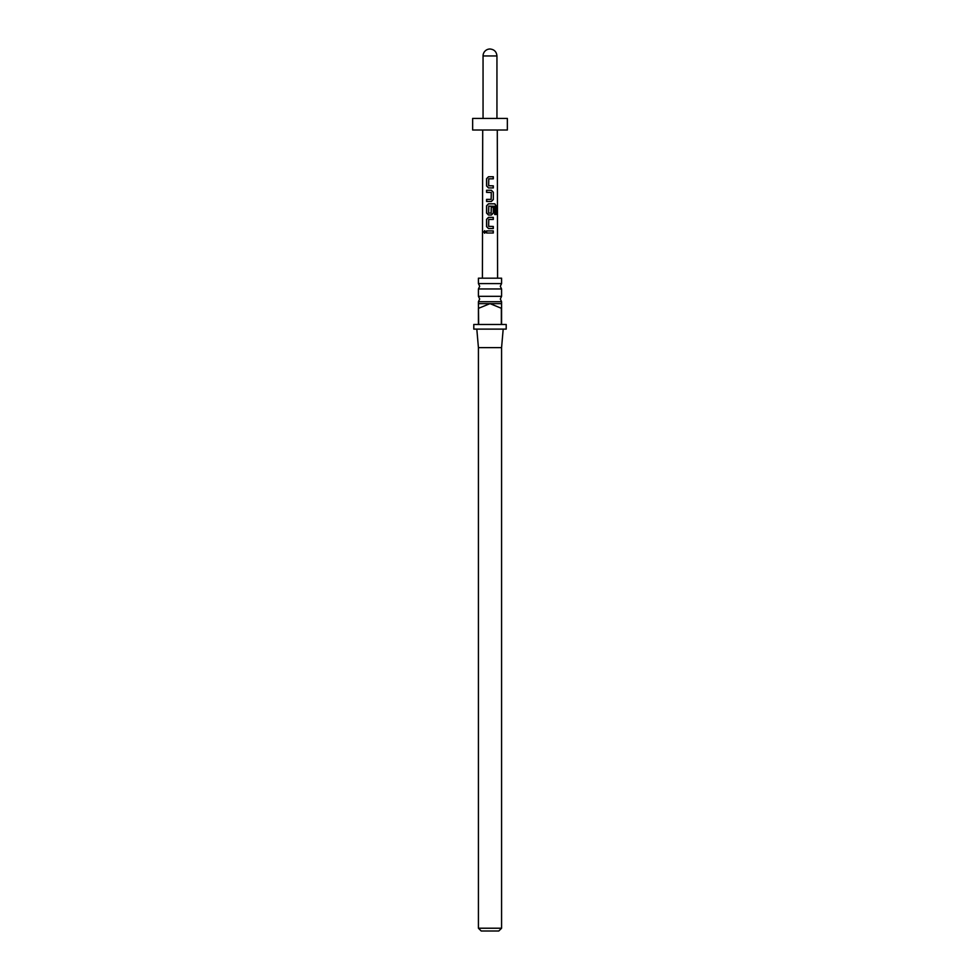 <?xml version="1.0" encoding="UTF-8"?>
<svg xmlns="http://www.w3.org/2000/svg" width="980" height="980" viewBox="0 0 980 980"><rect width="100%" height="100%" fill="white"/><g stroke="black" fill="none" stroke-linecap="round" stroke-linejoin="round"><path stroke-width="0.73" stroke-dasharray="4.9 3.68" d="M484.733 230.668L485.786 231.954L484.72 233.24M501.576 296.328L478.424 296.328M501.576 283.6L478.424 283.6M478.424 301.705L501.576 301.705M478.424 288.965L501.576 288.965M473.793 329.109L506.207 329.109M501.344 324.478L478.657 324.478L478.657 308.271L490 303.641L501.576 303.641L501.344 324.478L478.657 324.478L501.344 324.478M506.207 324.478L501.576 324.478L501.576 308.271M478.424 347.63L501.576 347.63M478.424 278.185L501.576 278.185M481.205 931L498.796 931M501.576 928.219L478.424 928.219M482.711 130.022L497.289 130.022L482.711 130.022M482.405 278.185L497.595 278.185L482.405 278.185M483.054 118.445L496.946 118.445L483.054 118.445M507.358 118.445L472.642 118.445M507.358 130.022L472.642 130.022M478.657 308.271L478.424 303.641L490 303.641L501.344 308.271M478.424 308.271L478.424 324.478L473.793 324.478M493.295 232.995L486.57 232.995M493.295 228.548L488.481 228.548M492.524 226.478L493.308 226.466M493.308 219.459L488.812 219.446L488.628 226.331L489.755 226.405M496.101 214.534L494.569 214.522L494.716 206.278M491.409 215.012L488.481 215.012M491.237 207.086L491.139 213.15M494.569 206.278L488.824 206.143L488.628 213.015L489.804 213.138M486.582 201.464L491.409 201.464M488.297 192.362L486.582 192.362M491.103 199.381L491.274 192.509M491.237 192.509L489.755 192.411M493.32 187.927L488.493 187.927M492.511 185.845L493.32 185.845M493.32 178.826L488.824 178.826L488.64 185.698M488.689 185.698L489.755 185.771M483.054 55.946L496.946 55.946"/><path stroke-width="1.47" d="M483.777 231.954L484.647 230.655L485.651 231.954L484.635 233.24L483.777 231.954M484.72 233.24L483.973 231.954L484.733 230.668M490 296.328L501.576 296.328L500.302 299.01L501.576 301.705L478.424 301.705L479.698 299.01L478.424 296.328L490 296.328M490 283.6L501.576 283.6L500.302 286.283L501.576 288.965L478.424 288.965L479.698 286.283L478.424 283.6L490 283.6M490 324.478L501.344 324.478L501.344 308.271L490 303.641L478.424 303.641L478.657 324.478L490 324.478M501.576 301.705L501.576 324.478L506.207 324.478L506.207 329.109L473.793 329.109L473.793 324.478L478.424 324.478L478.424 308.271M503.193 329.109L501.576 347.63L478.424 347.63L478.424 928.219L501.576 928.219L498.796 931L481.205 931L478.424 928.219M501.576 283.6L501.576 278.185L478.424 278.185L478.424 283.6M501.576 303.641L490 303.641L478.657 308.271M488.64 185.698L493.32 185.845L493.32 187.927L488.493 187.927L486.582 185.98L486.582 178.691L488.505 176.743L493.32 176.743L493.32 178.826L488.787 178.826L488.64 185.698L489.767 185.771M492.524 185.845L493.32 185.845M493.32 192.227L493.32 199.528L491.409 201.464L486.582 201.464L486.582 199.381L491.139 199.381L491.274 192.509L486.582 192.362L486.582 190.279L491.409 190.279L493.32 192.227L493.32 199.528M491.103 213.15L488.677 213.015L491.139 213.15L491.274 207.086L493.308 207.099L493.308 213.064L491.409 215.012L488.481 215.012L486.582 213.064L486.582 205.775L488.493 203.828L494.827 203.828L496.101 205.775L496.101 214.534L494.716 214.522L494.716 206.278L488.775 206.143L488.628 213.015L489.804 213.138M493.197 228.548L493.197 226.466L488.665 226.331L493.308 226.466L493.295 228.548L488.481 228.548L486.57 226.601L486.582 219.312L488.481 217.364L493.308 217.376L493.308 219.459L488.775 219.446L488.628 226.331L489.767 226.405M492.524 226.478L493.308 226.466M493.295 232.995L486.57 232.995L486.57 230.913L493.295 230.913L493.295 232.995M482.711 130.022L482.405 278.185M497.289 130.022L497.595 278.185M472.642 130.022L507.358 130.022L507.358 118.445L472.642 118.445L472.642 130.022M496.946 118.445L496.946 55.946C496.529 51.732 494.214 49.417 490 49A6.946 6.946 0 0 0 483.054 55.946L483.054 118.445M486.68 232.995L486.57 230.913M486.68 230.913L493.295 230.913M493.197 230.913L493.197 232.995M488.53 228.548L486.57 226.601M486.68 226.601L486.68 219.312L488.53 217.364L493.308 217.376M493.21 217.376L493.197 219.459M488.53 215.012L486.68 213.064L486.693 205.775L488.542 203.828L494.667 203.828L496.101 205.775M495.905 205.775L495.917 214.534M491.237 207.086L493.21 207.099L493.308 213.064M493.21 213.064L491.36 215.012M493.21 199.528L491.36 201.464M486.693 192.374L486.693 190.279L491.409 190.279M491.36 190.292L493.21 192.227M489.731 192.411L488.359 192.362M486.693 201.464L486.693 199.381L491.139 199.381M488.542 187.927L486.582 185.98M488.689 185.698L493.21 185.845L493.21 187.927M486.693 185.98L486.693 178.691L488.505 176.743L493.32 176.743M493.222 176.743L493.222 178.826M496.946 55.946L483.054 55.946M501.576 288.965L501.576 296.328M501.576 347.63L501.576 928.219M478.424 288.965L478.424 296.328M478.424 301.705L478.424 303.641M478.424 347.63L476.807 329.109"/></g></svg>
